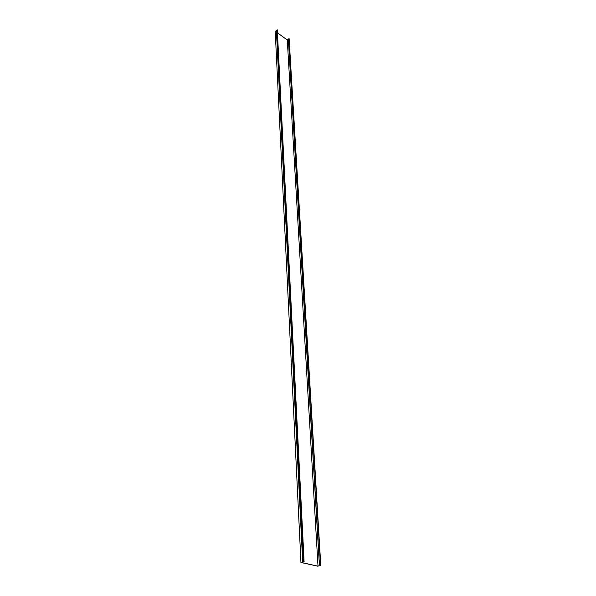 <?xml version="1.0" encoding="UTF-8"?>
<svg xmlns="http://www.w3.org/2000/svg" width="596" height="596" viewBox="0 0 596 596"><rect width="100%" height="100%" fill="white"/><g stroke="black" fill="none" stroke-linecap="round" stroke-linejoin="round"><path stroke-width="0.89" d="M318.003 566.088L287.279 39.984L289.105 38.561L320.782 565.373L318.003 566.088M277.512 32.869L287.279 39.984M317.824 566.14L301.204 562.475L304.109 561.76L277.207 29.8L304.109 561.76M277.125 30.314L275.218 31.335L300.95 562.482L317.817 566.2L320.782 565.373M303.878 561.626L300.95 562.482M277.207 29.8L303.729 561.655M319.411 565.686L288.352 39.187M302.671 561.983L276.388 30.448M289.105 38.561L320.529 565.343M319.508 565.529L288.412 38.867M288.404 39.098L319.493 565.641M304.027 561.685L277.311 29.934M303.416 561.924L276.902 30.374M276.596 30.381L302.977 561.946"/></g></svg>
